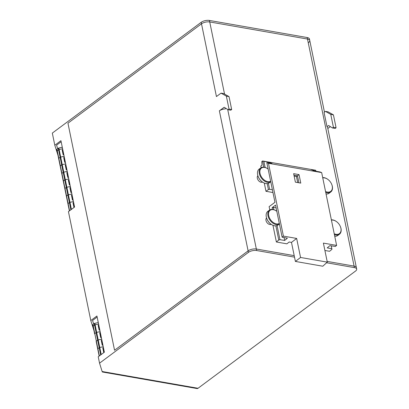 <?xml version="1.0" encoding="UTF-8"?>
<svg xmlns="http://www.w3.org/2000/svg" width="409" height="409" viewBox="0 0 409 409"><rect width="100%" height="100%" fill="white"/><g stroke="black" fill="none" stroke-linecap="round" stroke-linejoin="round"><path stroke-width="0.61" d="M224.536 94.075L209.423 20.45L307.179 37.541A5.966 2.561 168.4 0 1 309.455 38.998L309.761 40.506A5.966 2.561 168.4 0 0 307.491 39.049L209.735 21.958A5.966 2.561 168.4 0 0 201.504 23.804L67.95 123.201L114.561 350.262L248.115 250.87A5.966 2.561 -11.6 0 1 256.346 249.02L294.204 255.64L256.346 249.02A5.966 2.561 168.4 0 0 248.115 250.87L114.561 350.262L67.95 123.201L201.504 23.804A5.966 2.561 -11.6 0 1 209.735 21.958L307.491 39.049A5.966 2.561 -11.6 0 1 309.761 40.506A5.966 2.561 -11.6 0 1 308.57 42.521M326.612 262.762L354.409 267.619A5.966 2.561 -11.6 0 1 356.679 269.081A5.966 2.561 -11.6 0 1 355.487 271.095L198.033 388.274L102.138 371.51L99.545 363.172L248.421 252.379A5.966 2.561 -11.6 0 1 256.653 250.528L294.516 257.149M209.423 20.45A5.966 2.561 168.4 0 0 201.192 22.296L52.321 133.094L54.811 145.241L60.941 140.676L74.566 207.061L68.441 211.622L90.798 320.554L96.928 315.993L104.361 352.2L98.232 356.76L99.545 363.172M307.179 37.541L354.097 266.111L327.139 261.397L354.097 266.111A5.966 2.561 -11.6 0 1 356.372 267.573A5.966 2.561 168.4 0 0 354.097 266.111L354.409 267.619M102.138 371.51L102.327 371.986L197.066 388.55A2.73 1.667 -80.1 0 0 198.033 388.274M93.932 330.487L90.798 320.554M57.945 155.175L54.811 145.241M92.552 320.472L93.656 324.015L92.552 320.472L97.148 317.052L92.552 320.472M56.565 145.154L57.669 148.702L56.565 145.154L61.161 141.739L56.565 145.154M97.72 348.959L96.181 341.443A0.854 0.368 -11.6 0 1 96.176 341.428A0.854 0.368 168.4 0 0 96.181 341.443A0.854 0.368 -11.6 0 1 96.176 341.428A0.854 0.368 -11.6 0 1 96.345 341.142L97.654 340.165A0.854 0.368 -11.6 0 1 98.211 339.93L101.683 339.153M100.133 331.607L96.662 332.389A0.854 0.368 168.4 0 0 96.11 332.624L94.796 333.596A0.854 0.368 168.4 0 0 94.627 333.887A0.854 0.368 168.4 0 0 94.632 333.902A0.854 0.368 -11.6 0 1 94.627 333.887A0.854 0.368 -11.6 0 1 94.796 333.596L96.11 332.624A0.854 0.368 -11.6 0 1 96.662 332.389L100.133 331.607L96.662 332.389A0.854 0.368 168.4 0 0 96.11 332.624L94.796 333.596A0.854 0.368 168.4 0 0 94.627 333.887A0.854 0.368 168.4 0 0 94.632 333.902L93.078 326.341A0.854 0.368 168.4 0 0 93.083 326.356A0.854 0.368 -11.6 0 1 93.078 326.341A0.854 0.368 -11.6 0 1 93.247 326.055A0.854 0.368 168.4 0 0 93.078 326.341L92.771 324.833A0.854 0.368 -11.6 0 1 92.94 324.547L94.249 323.57A0.854 0.368 -11.6 0 1 94.806 323.335L98.278 322.558M99.689 332.788L100.691 337.665L101.345 337.517L100.691 337.665L99.689 332.788L100.22 335.002L100.803 334.869L100.22 335.002L100.328 335.349L100.875 335.227L100.328 335.349L99.689 332.788L100.348 332.645L99.689 332.788M100.604 336.689L100.328 335.349L100.604 336.689M98.584 324.066L95.113 324.843A0.854 0.368 168.4 0 0 94.561 325.078L93.247 326.055L94.561 325.078A0.854 0.368 -11.6 0 1 95.113 324.843L98.584 324.066M99.055 329.143L98.14 325.247L99.142 330.119L99.796 329.971M99.602 329.02L98.988 329.158L99.142 330.119M98.779 327.808L99.326 327.686M94.249 323.57L97.654 340.165A0.854 0.368 -11.6 0 1 98.211 339.93A0.854 0.368 168.4 0 0 97.654 340.165L96.345 341.142L97.654 340.165L99.203 347.711A0.854 0.368 -11.6 0 1 99.76 347.476L103.232 346.699L99.76 347.476A0.854 0.368 168.4 0 0 99.203 347.711L97.894 348.683L99.203 347.711L100.686 354.935M96.176 341.428A0.854 0.368 -11.6 0 1 96.345 341.142A0.854 0.368 168.4 0 0 96.176 341.428L97.725 348.974A0.854 0.368 -11.6 0 1 97.725 348.974A0.854 0.368 -11.6 0 1 97.894 348.683A0.854 0.368 168.4 0 0 97.725 348.974A0.854 0.368 168.4 0 0 97.725 348.989L99.177 356.055L97.725 348.974M102.148 344.23L101.238 340.334L102.24 345.206L102.894 345.058M102.7 344.107L102.086 344.245L102.24 345.206M101.877 342.895L102.424 342.773M103.697 351.776L102.787 347.875L103.763 352.645L103.63 351.786L104.249 351.648M103.426 350.436L103.973 350.314M93.078 326.326L92.771 324.848A0.854 0.368 -11.6 0 1 92.771 324.833M57.096 151.044L58.64 158.559A0.854 0.368 168.4 0 0 58.645 158.585A0.854 0.368 -11.6 0 1 58.64 158.574A0.854 0.368 -11.6 0 1 58.809 158.283L60.123 157.312L58.809 158.283A0.854 0.368 168.4 0 0 58.64 158.574L57.091 151.028A0.854 0.368 168.4 0 0 57.096 151.044A0.854 0.368 -11.6 0 1 57.091 151.028A0.854 0.368 -11.6 0 1 57.26 150.742L58.574 149.766L57.26 150.742A0.854 0.368 168.4 0 0 57.091 151.028L56.785 149.536A0.854 0.368 -11.6 0 1 56.785 149.52A0.854 0.368 -11.6 0 1 56.953 149.234L58.262 148.257A0.854 0.368 -11.6 0 1 58.819 148.022L59.126 149.53A0.854 0.368 168.4 0 0 58.574 149.766A0.854 0.368 -11.6 0 1 59.126 149.53L62.597 148.753L59.126 149.53L60.675 157.076A0.854 0.368 168.4 0 0 60.123 157.312A0.854 0.368 -11.6 0 1 60.675 157.076L64.147 156.294L60.675 157.076L62.224 164.617L65.696 163.84L62.224 164.617A0.854 0.368 168.4 0 0 61.667 164.853A0.854 0.368 -11.6 0 1 62.224 164.617L63.773 172.163L67.245 171.381L63.773 172.163A0.854 0.368 168.4 0 0 63.216 172.399A0.854 0.368 -11.6 0 1 63.773 172.163L65.322 179.704L68.794 178.927L65.322 179.704A0.854 0.368 168.4 0 0 64.765 179.94A0.854 0.368 -11.6 0 1 65.322 179.704L66.871 187.25L70.343 186.468L66.871 187.25A0.854 0.368 168.4 0 0 66.314 187.486A0.854 0.368 -11.6 0 1 66.871 187.25L68.421 194.791L71.887 194.014L68.421 194.791A0.854 0.368 168.4 0 0 67.863 195.027A0.854 0.368 -11.6 0 1 68.421 194.791L69.97 202.337L73.436 201.555L69.97 202.337A0.854 0.368 168.4 0 0 69.412 202.573A0.854 0.368 -11.6 0 1 69.97 202.337L71.417 209.403M56.953 149.234L60.358 165.829L61.667 164.853L60.358 165.829A0.854 0.368 168.4 0 0 60.189 166.115A0.854 0.368 -11.6 0 1 60.358 165.829L61.907 173.37L63.216 172.399L61.907 173.37A0.854 0.368 168.4 0 0 61.739 173.661A0.854 0.368 -11.6 0 1 61.739 173.661A0.854 0.368 -11.6 0 1 61.907 173.37L63.456 180.916L64.765 179.94L63.456 180.916A0.854 0.368 168.4 0 0 63.288 181.202A0.854 0.368 -11.6 0 1 63.288 181.202A0.854 0.368 -11.6 0 1 63.456 180.916L65.005 188.457L66.314 187.486L65.005 188.457A0.854 0.368 168.4 0 0 64.837 188.748A0.854 0.368 -11.6 0 1 64.837 188.748A0.854 0.368 -11.6 0 1 65.005 188.457L66.555 196.003L67.863 195.027L66.555 196.003A0.854 0.368 168.4 0 0 66.381 196.289A0.854 0.368 -11.6 0 1 66.381 196.289A0.854 0.368 -11.6 0 1 66.555 196.003L68.104 203.544L69.412 202.573L68.104 203.544A0.854 0.368 168.4 0 0 67.93 203.835A0.854 0.368 -11.6 0 1 68.104 203.544L69.586 210.768M60.195 166.131A0.854 0.368 -11.6 0 1 60.189 166.115A0.854 0.368 168.4 0 0 60.195 166.131L61.733 173.646M64.617 161.371L63.702 157.475L64.704 162.347L65.358 162.204M65.164 161.248L64.55 161.386L64.704 162.347M64.341 160.037L64.888 159.914M63.068 153.83L62.158 149.934L63.155 154.806L63.809 154.658M63.615 153.707L63.001 153.845L63.155 154.806M62.792 152.496L63.339 152.373M66.161 168.917L65.251 165.021L66.253 169.893L66.907 169.745M66.713 168.794L66.1 168.932L66.253 169.893M65.89 167.583L66.437 167.46M67.71 176.458L66.8 172.562L67.802 177.434L68.456 177.291M67.935 203.851L69.387 210.916L67.93 203.835A0.854 0.368 168.4 0 0 67.935 203.851A0.854 0.368 -11.6 0 1 67.93 203.835L66.381 196.289A0.854 0.368 168.4 0 0 66.386 196.305L64.837 188.748A0.854 0.368 168.4 0 0 64.837 188.764L63.288 181.202A0.854 0.368 168.4 0 0 63.288 181.218L61.739 173.661A0.854 0.368 168.4 0 0 61.744 173.677L63.283 181.187M68.262 176.335L67.643 176.473L67.802 177.434M67.439 175.124L67.986 175.001M69.259 184.004L68.349 180.108L69.351 184.98L70.005 184.832M69.811 183.881L69.193 184.019L69.351 184.98M68.988 182.67L69.535 182.547M70.808 191.545L69.898 187.649L70.9 192.521L71.555 192.378M71.355 191.422L70.742 191.56L70.9 192.521M70.537 190.211L71.084 190.088M72.357 199.091L71.447 195.195L72.444 200.067L73.104 199.919M72.904 198.968L72.291 199.106L72.444 200.067M72.081 197.757L72.633 197.634M73.906 206.632L72.996 202.736L73.973 207.506L73.84 206.647L74.453 206.509M73.63 205.298L74.182 205.175M58.819 148.022L62.291 147.245M327.006 126.678L324.071 112.403L325.441 111.386L330.763 114.382L333.417 127.296L332.497 127.981L328.575 125.507L327.006 126.678A5.966 2.561 168.4 0 1 327.624 127.531L356.679 269.081M327.824 128.513L330.242 126.713M332.497 127.981L335.155 128.446L336.075 127.761L333.427 114.847L330.763 114.382M333.427 114.847L328.1 111.851L325.441 111.386M336.075 127.761L333.417 127.296M229.02 96.596L223.692 93.6L221.034 93.134L226.361 96.13L229.02 96.596L231.668 109.51L230.753 110.195L228.089 109.73L224.168 107.255L219.367 110.829L248.421 252.379M219.367 110.829A5.966 2.561 168.4 0 1 225.257 108.891L225.834 108.462M201.192 22.296L216.438 96.555L221.034 93.134M226.361 96.13L229.009 109.045L231.668 109.51M229.009 109.045L228.089 109.73M334.741 236.279A8.528 5.762 52.6 0 0 337.854 235.441L339.45 234.219A8.528 5.762 -127.4 0 1 334.398 234.608M334.219 233.754A8.016 5.414 52.6 0 0 340.901 228.248A8.016 5.414 52.6 0 0 340.452 226.744A8.016 5.414 52.6 0 0 336.561 221.658A8.016 5.414 52.6 0 0 331.423 220.119M340.493 226.842A8.528 5.762 -127.4 0 1 340.528 226.939A8.528 5.762 -127.4 0 1 341.004 228.544A8.528 5.762 -127.4 0 1 339.45 234.219M331.367 219.843A8.528 5.762 -127.4 0 1 336.392 221.535A8.528 5.762 -127.4 0 1 336.479 221.596M326.07 194.035A8.528 5.762 52.6 0 0 329.179 193.196L330.779 191.974A8.528 5.762 -127.4 0 1 325.722 192.363M325.549 191.509A8.016 5.414 52.6 0 0 332.226 186.008A8.016 5.414 52.6 0 0 331.781 184.5A8.016 5.414 52.6 0 0 327.89 179.418A8.016 5.414 52.6 0 0 322.752 177.874M331.822 184.597A8.528 5.762 -127.4 0 1 331.857 184.694A8.528 5.762 -127.4 0 1 332.333 186.299A8.528 5.762 -127.4 0 1 330.779 191.974M322.696 177.598A8.528 5.762 -127.4 0 1 327.721 179.29A8.528 5.762 -127.4 0 1 327.808 179.357M262.675 182.189A8.016 5.245 -125.9 0 1 262.563 182.112A8.016 5.245 -125.9 0 1 257.859 175.614A8.016 5.245 -125.9 0 1 257.823 175.481M260.876 167.859L259.204 169.065A8.528 5.583 54.1 0 0 257.644 174.745A8.528 5.583 54.1 0 0 257.788 175.349A8.528 5.583 54.1 0 0 262.793 182.266A8.528 5.583 54.1 0 0 269.204 182.879L270.748 181.76A8.528 5.583 -125.9 0 1 264.107 180.809A8.528 5.583 -125.9 0 1 259.316 173.539A8.528 5.583 -125.9 0 1 260.876 167.859A8.528 5.583 -125.9 0 1 267.281 168.472L267.512 168.626A8.016 5.245 54.1 0 0 260.022 173.385A8.016 5.245 54.1 0 0 264.434 180.154A8.016 5.245 54.1 0 0 270.635 181.197M257.885 175.717A3.921 2.566 54.1 0 0 257.322 178.206A3.921 2.566 54.1 0 0 259.454 181.499A3.921 2.566 54.1 0 0 262.471 182.056M268.146 169.081A8.016 5.245 54.1 0 0 267.512 168.626M271.351 224.434A8.016 5.245 -125.9 0 1 271.233 224.357A8.016 5.245 -125.9 0 1 266.53 217.859A8.016 5.245 -125.9 0 1 266.494 217.726M269.546 210.103L267.875 211.31A8.528 5.583 54.1 0 0 266.315 216.99A8.528 5.583 54.1 0 0 266.458 217.593A8.528 5.583 54.1 0 0 271.464 224.51A8.528 5.583 54.1 0 0 277.875 225.124L279.424 224.004A8.528 5.583 -125.9 0 1 272.777 223.053A8.528 5.583 -125.9 0 1 267.987 215.778A8.528 5.583 -125.9 0 1 269.546 210.103A8.528 5.583 -125.9 0 1 275.952 210.717L276.182 210.87A8.016 5.245 54.1 0 0 268.693 215.63A8.016 5.245 54.1 0 0 273.105 222.399A8.016 5.245 54.1 0 0 279.306 223.442M266.561 217.961A3.921 2.566 54.1 0 0 265.993 220.451A3.921 2.566 54.1 0 0 268.125 223.743A3.921 2.566 54.1 0 0 271.147 224.301M276.816 211.325A8.016 5.245 54.1 0 0 276.182 210.87M291.484 242.399L296.648 238.432L283.417 236.116L282.128 237.194L287.379 238.181L284.664 240.446L279.961 239.684L278.769 239.996L276.377 241.995L286.893 243.83L289.153 241.995L291.484 242.399L295.395 261.433L300.554 257.466L296.648 238.432M315.901 171.218L315.738 170.405L311.157 169.623L314.618 170.988L320.027 171.954L321.668 172.598L268.468 163.298L266.826 162.654L274.966 202.297L269.122 206.642L269.797 209.935M315.738 170.405L315.937 171.223M263.82 167.148L262.614 160.982L315.738 170.267M262.614 160.982L263.877 161.34L265.124 167.424M266.826 162.654L272.057 163.549L268.601 162.184L263.877 161.34M299.03 174.602L300.779 183.104L295.39 182.163L293.642 173.661L299.03 174.602L297.476 175.778L298.913 182.777M331.249 245.835L331.965 249.301L331.817 248.754L327.226 247.89L329.94 245.62L335.329 246.494L336.617 245.42L321.668 172.598M331.965 249.301L329.577 251.295L324.899 250.477M283.417 236.116L268.468 163.298M272.956 225.313L276.377 241.995M278.769 239.996L275.865 225.845M272.491 209.393L272.128 207.639L275.543 205.103L282.128 237.194M336.617 245.42L323.386 243.104L327.292 262.138L300.554 257.466M293.948 175.164L297.476 175.778L296.453 176.54L294.153 176.136M295.395 261.433L322.803 266.223L327.292 262.138M268.391 183.324L269.618 189.306L268.416 189.561L265.973 191.305L264.286 183.068M268.416 189.561L267.195 183.6M262.558 160.993L261.801 161.535L262.005 165.164L260.799 166.1L261.126 167.69M272.961 192.527L265.973 191.305M269.618 189.306L272.389 189.756M268.601 162.184L268.764 162.981M284.071 237.557L284.664 240.446M276.116 207.89L273.33 207.383L273.8 209.669M277.062 225.569L279.961 239.684M331.817 248.754L331.218 245.829M272.128 207.639L273.33 207.383M297.691 182.567L296.453 176.54M256.653 250.528L227.706 109.515M94.806 323.335L101.212 354.542M92.94 324.547L99.377 355.912M98.14 325.247L98.799 325.099M93.083 326.356L94.622 333.872M98.671 327.456L99.254 327.328M96.662 332.389L98.211 339.93M96.11 332.624L97.654 340.165M94.796 333.596L96.345 341.142M101.238 340.334L101.892 340.186M101.769 342.543L102.352 342.415M102.787 347.875L103.441 347.732M103.313 350.089L103.901 349.956M63.702 157.475L64.361 157.327M58.262 148.257L70.895 209.797M58.645 158.585L60.184 166.1M64.233 159.689L64.816 159.556M62.158 149.934L62.812 149.786M62.684 152.143L63.267 152.01M65.251 165.021L65.905 164.873M65.783 167.23L66.365 167.097M66.8 172.562L67.454 172.414M67.327 174.776L67.914 174.643M68.349 180.108L69.003 179.96M63.288 181.218L64.832 188.733M68.876 182.317L69.464 182.189M69.898 187.649L70.552 187.506M64.837 188.764L66.381 196.274M70.425 189.863L71.008 189.73M71.447 195.195L72.102 195.047M66.386 196.305L67.93 203.82M71.974 197.404L72.557 197.276M72.996 202.736L73.651 202.593M73.523 204.95L74.106 204.817M101.151 336.561L100.537 336.699L101.151 336.561M61.739 173.661L58.64 158.574M57.091 151.028L56.785 149.52M309.761 40.506L324.46 112.117M257.859 175.614L257.788 175.349M266.53 217.859L266.458 217.593"/></g></svg>
